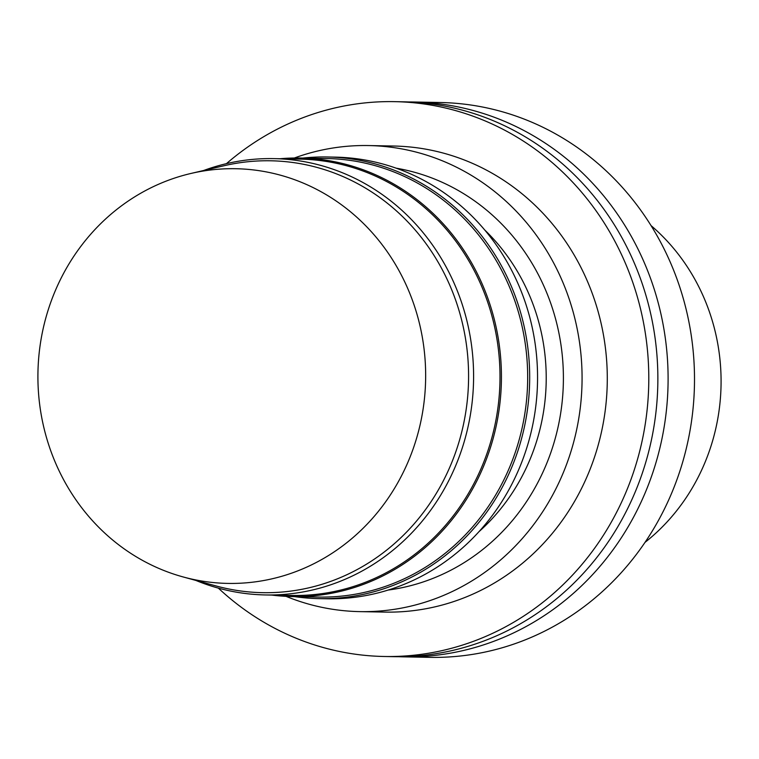 <?xml version="1.0" encoding="UTF-8"?>
<svg xmlns="http://www.w3.org/2000/svg" width="759" height="759" viewBox="0 0 759 759"><rect width="100%" height="100%" fill="white"/><g stroke="black" fill="none" stroke-linecap="round" stroke-linejoin="round"><path stroke-width="1.14" d="M645.017 542.372A199.683 186.667 -88.9 0 0 651.042 225.594M398.323 656.696A277.471 259.388 -88.9 0 0 403.437 656.848L429.841 657.351A277.471 259.388 -88.9 0 0 692.806 410.951A277.471 259.388 -88.9 0 0 488.891 108.357A277.471 259.388 -88.9 0 0 440.391 102.512L413.987 102.01A277.471 259.388 -88.9 0 0 408.864 101.972M403.437 656.848A277.471 259.388 -88.9 0 0 666.402 410.448A277.471 259.388 -88.9 0 0 462.487 107.854A277.471 259.388 -88.9 0 0 413.987 102.01M218.355 588.13A277.471 259.388 -88.9 0 0 384.13 656.488L393.2 656.658A277.471 259.388 -88.9 0 0 656.165 410.249A277.471 259.388 -88.9 0 0 452.25 107.655A277.471 259.388 -88.9 0 0 403.75 101.82L394.68 101.649A277.471 259.388 -88.9 0 0 226.429 163.659M384.13 656.488A277.471 259.388 -88.9 0 0 647.095 410.078A277.471 259.388 -88.9 0 0 443.18 107.484A277.471 259.388 -88.9 0 0 394.68 101.649M286.01 596.346A233.07 217.88 -88.9 0 0 359.757 611.621L384.974 612.096A233.07 217.88 -88.9 0 0 605.862 405.116A233.07 217.88 -88.9 0 0 434.575 150.937A233.07 217.88 -88.9 0 0 393.836 146.032L368.618 145.557A233.07 217.88 -88.9 0 0 294.34 158.005M359.757 611.621A233.07 217.88 -88.9 0 0 580.644 404.642A233.07 217.88 -88.9 0 0 409.357 150.453A233.07 217.88 -88.9 0 0 368.618 145.557M388.115 590.066A213.099 199.209 -88.9 0 0 563.206 387.46A213.099 199.209 -88.9 0 0 405.486 170.016A213.099 199.209 -88.9 0 0 396.132 168.166M478.967 531.689A199.778 186.761 -88.9 0 0 484.697 229.958M294.596 596.612A220.869 206.467 -88.9 0 0 319.008 598.633L326.892 598.785A220.869 206.467 -88.9 0 0 536.205 402.649A220.869 206.467 -88.9 0 0 373.893 161.781A220.869 206.467 -88.9 0 0 335.279 157.132L327.404 156.98A220.869 206.467 -88.9 0 0 302.926 158.071M319.008 598.633A220.869 206.467 -88.9 0 0 528.33 402.498A220.869 206.467 -88.9 0 0 366.009 161.629A220.869 206.467 -88.9 0 0 327.404 156.98M271.665 595.065A219.313 205.015 -88.9 0 0 292.243 596.574L318.486 597.067A219.313 205.015 -88.9 0 0 526.329 402.308A219.313 205.015 -88.9 0 0 365.155 163.138A219.313 205.015 -88.9 0 0 326.816 158.527L300.573 158.024A219.313 205.015 -88.9 0 0 279.957 158.745M292.243 596.574A219.313 205.015 -88.9 0 0 500.086 401.815A219.313 205.015 -88.9 0 0 338.912 162.644A219.313 205.015 -88.9 0 0 300.573 158.024M195.879 580.436A218.203 203.981 -88.9 0 0 265.47 594.952L291.864 595.454A218.203 203.981 -88.9 0 0 498.663 401.682A218.203 203.981 -88.9 0 0 338.305 163.716A218.203 203.981 -88.9 0 0 300.166 159.124L273.762 158.622A218.203 203.981 -88.9 0 0 203.668 170.49M265.47 594.952A218.203 203.981 -88.9 0 0 472.259 401.179A218.203 203.981 -88.9 0 0 311.902 163.213A218.203 203.981 -88.9 0 0 273.762 158.622M183.308 576.992L216.182 585.986A215.983 201.903 -88.9 0 0 463.227 425.6A215.983 201.903 -88.9 0 0 308.534 165.329A215.983 201.903 -88.9 0 0 224.171 165.709L190.974 173.45A207.387 193.868 -88.9 0 0 37.95 372.384A207.387 193.868 -88.9 0 0 183.308 576.992A207.387 193.868 -88.9 0 0 420.514 422.991A207.387 193.868 -88.9 0 0 271.978 173.08A207.387 193.868 -88.9 0 0 190.974 173.45"/></g></svg>

